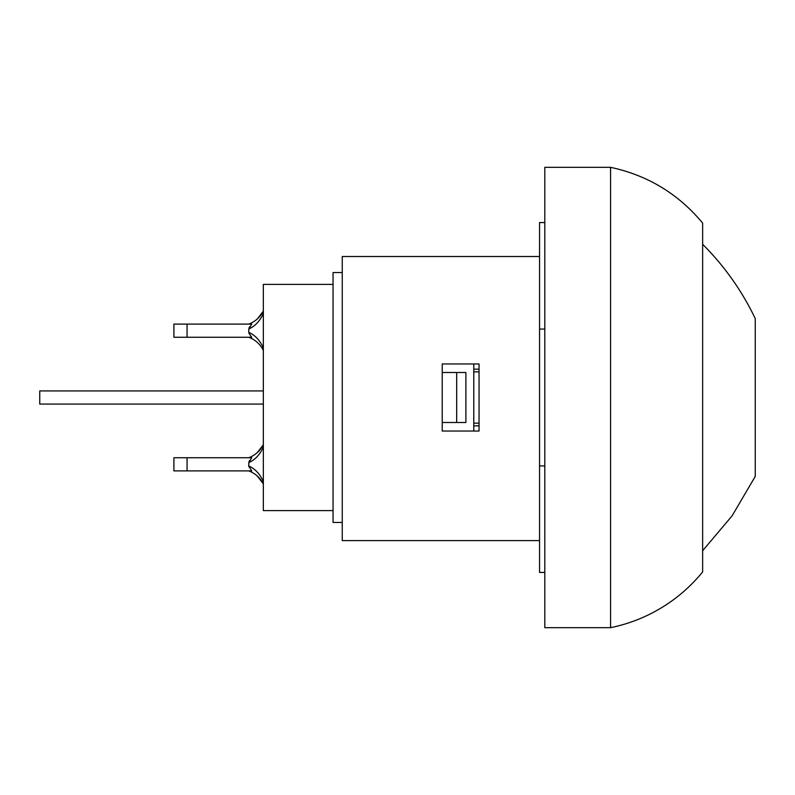 <?xml version="1.0" encoding="UTF-8"?>
<svg xmlns="http://www.w3.org/2000/svg" width="795" height="795" viewBox="0 0 795 795"><rect width="100%" height="100%" fill="white"/><g stroke="black" fill="none" stroke-linecap="round" stroke-linejoin="round"><path stroke-width="1.19" d="M544.813 397.5L544.813 627.672L610.57 627.672L610.57 167.328L544.813 167.328L544.813 397.5M610.57 627.672A159.795 159.795 0 0 0 702.641 571.903L702.641 223.097C678.393 193.881 647.696 175.288 610.57 167.328M479.047 431.039L442.219 431.039L442.219 363.961L479.047 363.961L479.047 431.039M544.813 329.07L539.547 329.07L539.547 572.43L544.813 572.43M544.813 465.93L539.547 465.93M544.813 222.57L539.547 222.57L539.547 329.07M539.547 256.507L342.257 256.507L342.257 540.6L539.547 540.6M479.047 369.148L473.78 369.148M473.78 425.852L479.047 425.852M479.047 371.851L473.78 371.851M473.78 423.149L479.047 423.149M702.641 244.274A268.312 268.312 0 0 1 755.25 318.586L755.25 476.414L732.115 515.816L702.641 550.726M263.344 350.396L263.344 350.416C260.174 344.156 255.304 339.773 248.756 337.259C255.304 339.773 260.174 344.156 263.344 350.416L263.344 348.101C260.174 340.598 255.304 335.341 248.756 332.32L248.756 329.05C255.304 326.029 260.174 320.773 263.344 313.27L263.344 312.882M248.756 329.05L251.707 324.141M263.344 311.034L263.344 310.954C260.174 317.215 255.304 321.597 248.756 324.112M251.727 324.112L173.906 324.112L173.906 337.259L251.727 337.259L248.974 333.353M249.6 326.815L249.054 327.828M187.064 337.259L187.064 324.112M251.727 457.741L173.906 457.741L173.906 470.888L251.727 470.888L248.756 465.95L248.756 462.68L251.707 457.771M249.6 460.444L249.054 461.458M263.344 445.091L263.344 444.584C260.174 450.845 255.304 455.227 248.756 457.741M248.756 470.888C255.304 473.403 260.174 477.785 263.344 484.046L263.344 481.73C260.174 474.227 255.304 468.971 248.756 465.95L248.974 466.983M263.344 484.036L259.409 478.153M248.756 462.68C255.304 459.659 260.174 454.402 263.344 446.899L263.344 446.512M187.064 470.888L187.064 457.741M263.344 390.921L39.75 390.921L39.75 404.079L263.344 404.079M442.219 422.493L465.89 422.493L465.89 372.507L442.219 372.507M342.257 522.454L333.055 522.454L333.055 272.546L342.257 272.546M473.78 431.039L473.78 363.961M456.688 422.493L456.688 372.507M333.055 510.609L263.344 510.609L263.344 284.391L333.055 284.391M263.046 311.551L257.222 319.034M257.222 475.966L263.046 483.449M263.046 445.18L257.222 452.673"/></g></svg>
